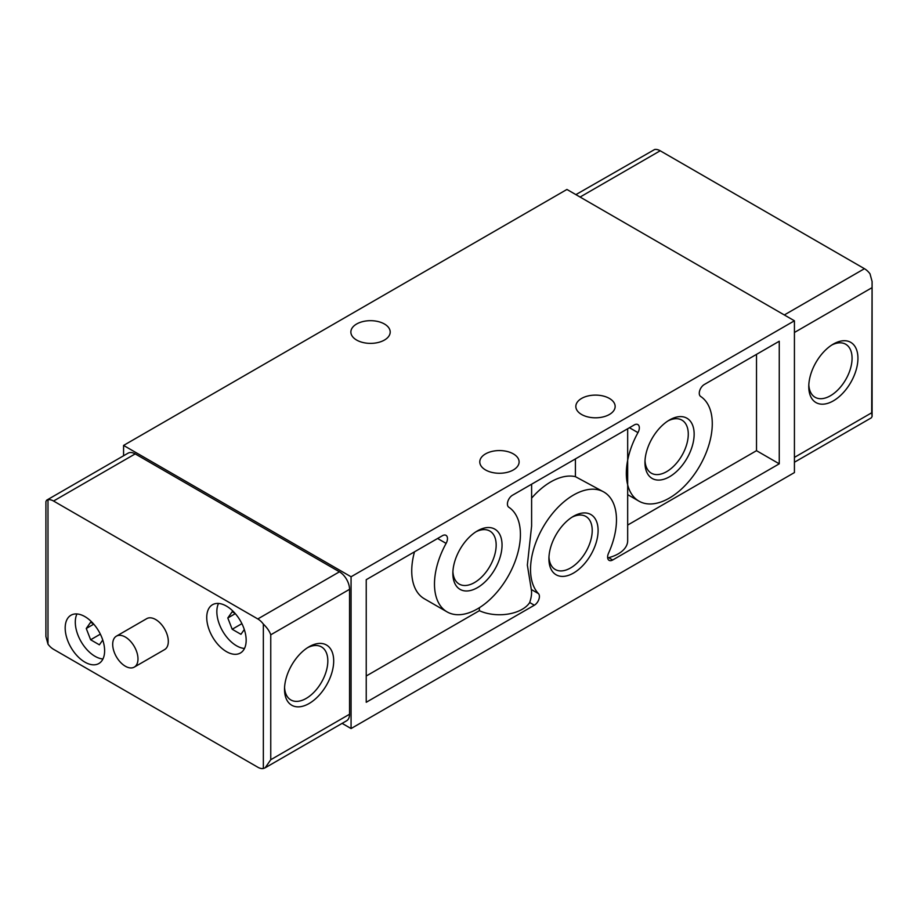 <?xml version="1.0" encoding="UTF-8"?>
<svg xmlns="http://www.w3.org/2000/svg" width="918" height="918" viewBox="0 0 918 918"><rect width="100%" height="100%" fill="white"/><g stroke="black" fill="none" stroke-linecap="round" stroke-linejoin="round"><path stroke-width="1.38" d="M627.671 428.752L627.671 540.725A32.176 18.578 180 0 1 608.645 557.674L612.662 560.003A7.149 4.131 120 0 1 609.093 560.359A7.149 4.131 120 0 1 608.542 553.164A60.772 35.091 120 0 0 603.895 492.037L575.414 476.66A60.772 35.091 120 0 0 531.614 498.153M531.614 484.211L531.614 526.048L527.345 565.086L531.315 589.494L538.464 593.625A60.772 35.091 120 0 1 545.774 522.767A60.772 35.091 120 0 1 603.895 492.037M575.414 458.92L575.414 476.66M627.671 525.073L756.512 450.681L756.512 354.359M629.45 427.719L637.964 432.63A60.772 35.091 120 0 0 638.917 501.125A60.772 35.091 120 0 0 699.206 466.872A60.772 35.091 120 0 0 700.641 396.45A7.149 4.131 120 0 1 699.688 390.689A7.149 4.131 120 0 1 704.335 384.493L779.256 341.232L779.256 463.819L612.662 560.003M637.964 432.63A7.149 4.131 120 0 0 637.861 424.575A7.149 4.131 120 0 0 634.281 424.931L512.474 495.25A7.149 4.131 120 0 0 507.838 501.446A7.149 4.131 120 0 0 508.79 507.218A60.772 35.091 120 0 1 507.344 577.64A60.772 35.091 120 0 1 447.066 611.881A60.772 35.091 120 0 1 446.114 543.399A7.149 4.131 120 0 0 445.999 535.343A7.149 4.131 120 0 0 442.43 535.699L366.236 579.683L366.236 702.281L534.345 605.214A7.149 4.131 120 0 0 538.843 599.465A7.149 4.131 120 0 0 538.464 593.625M414.5 551.821A60.772 35.091 120 0 0 424.323 598.754L447.066 611.881M366.236 676.004L479.368 610.688A32.176 18.578 180 0 0 529.686 602.529C531.396 597.469 531.947 593.131 531.315 589.494M479.368 607.727L479.368 610.688M123.574 445.425L351.066 576.768L794.426 320.795L566.934 189.452L123.574 445.425L123.574 455.764M356.632 340.062A19.657 11.349 0 0 0 378.055 342.517A19.657 11.349 0 0 0 390.196 332.029A19.657 11.349 0 0 0 370.528 320.68A19.657 11.349 0 0 0 350.871 332.029A19.657 11.349 0 0 0 356.632 340.062M581.599 414.488A19.657 11.349 0 0 0 603.023 416.944A19.657 11.349 0 0 0 615.152 406.467A19.657 11.349 0 0 0 595.495 395.107A19.657 11.349 0 0 0 575.838 406.467A19.657 11.349 0 0 0 581.599 414.488M485.542 469.947A19.657 11.349 0 0 0 506.966 472.403A19.657 11.349 0 0 0 519.106 461.915A19.657 11.349 0 0 0 499.438 450.566A19.657 11.349 0 0 0 479.781 461.915A19.657 11.349 0 0 0 485.542 469.947M342.116 723.373L351.066 728.548L794.426 472.575L794.426 320.795M351.066 576.768L351.066 728.548M349.551 589.322A14.298 8.251 -120 0 0 339.442 571.811L135.198 453.894A14.298 8.251 -120 0 0 128.05 453.182L46.646 500.184L45.911 501.549L45.9 636.518L47.988 644.172A14.298 8.251 60 0 0 53.554 649.301L257.797 767.218A14.298 8.251 60 0 0 263.351 768.504L265.187 767.792L270.753 759.737L349.551 714.238L349.551 589.322L270.753 634.808C269.582 631.32 267.115 627.751 263.351 624.079L263.351 768.504M265.187 767.792L346.591 720.791A14.298 8.251 -120 0 0 349.551 714.238M573.509 573.061A34.769 20.081 -60 0 1 548.918 558.867A34.769 20.081 -60 0 1 573.509 516.272A34.769 20.081 -60 0 1 598.1 530.466A34.769 20.081 -60 0 1 573.509 573.061M669.555 476.74A34.769 20.081 -60 0 1 644.964 462.546A34.769 20.081 -60 0 1 669.555 419.951A34.769 20.081 -60 0 1 694.146 434.145A34.769 20.081 -60 0 1 669.555 476.74M477.452 587.646A34.769 20.081 -60 0 1 452.861 573.452A34.769 20.081 -60 0 1 477.452 530.868A34.769 20.081 -60 0 1 502.043 545.062A34.769 20.081 -60 0 1 477.452 587.646M46.646 500.184L47.988 499.748A14.298 8.251 60 0 1 53.554 501.033L135.198 453.894M263.351 624.079A14.298 8.251 60 0 0 257.797 618.95L53.554 501.033M309.102 703.521A34.769 20.081 -60 0 1 284.523 689.326A34.769 20.081 -60 0 1 309.102 646.742A34.769 20.081 -60 0 1 333.693 660.937A34.769 20.081 -60 0 1 309.102 703.521M270.753 634.808L270.753 759.737M116.402 636.151L146.742 618.64A17.878 10.316 60 0 1 155.67 619.535A17.878 10.316 60 0 1 167.351 635.279A17.878 10.316 60 0 1 164.609 649.6L134.28 667.111A17.878 10.316 -120 0 0 137.023 652.79A17.878 10.316 -120 0 0 125.341 637.046A17.878 10.316 -120 0 0 116.402 636.151A17.878 10.316 -120 0 0 113.66 650.483A17.878 10.316 -120 0 0 125.341 666.227A17.878 10.316 -120 0 0 134.28 667.111M84.904 662.142A27.884 16.099 -120 0 0 98.846 663.53A27.884 16.099 -120 0 0 98.846 631.332A27.884 16.099 -120 0 0 70.961 615.232A27.884 16.099 -120 0 0 66.681 637.574A27.884 16.099 -120 0 0 84.904 662.142M226.448 651.631A27.884 16.099 -120 0 0 240.39 653.019A27.884 16.099 -120 0 0 240.39 620.82A27.884 16.099 -120 0 0 212.506 604.721A27.884 16.099 -120 0 0 208.237 627.063A27.884 16.099 -120 0 0 226.448 651.631M833.349 400.856A34.769 20.081 -60 0 1 808.769 386.662A34.769 20.081 -60 0 1 833.349 344.066A34.769 20.081 -60 0 1 857.94 358.261A34.769 20.081 -60 0 1 833.349 400.856M575.884 194.627L654.649 149.496A14.298 8.251 -120 0 1 660.203 150.781L864.446 268.699A14.298 8.251 -120 0 1 870.012 273.828L872.089 281.482L871.698 412.779L794.426 457.394M794.426 462.236L871.354 417.816L872.089 416.451L871.698 412.779M756.512 450.681L779.256 463.819M475.937 531.797A30.627 17.683 -60 0 1 489.822 531.04A30.627 17.683 -60 0 1 494.515 555.585A30.627 17.683 -60 0 1 474.514 582.563A30.627 17.683 -60 0 1 459.207 584.077A30.627 17.683 -60 0 1 452.907 571.673M668.04 420.88A30.627 17.683 -60 0 1 681.936 420.134A30.627 17.683 -60 0 1 686.63 444.668A30.627 17.683 -60 0 1 666.617 471.657A30.627 17.683 -60 0 1 651.31 473.172A30.627 17.683 -60 0 1 645.021 460.767M571.994 517.201A30.627 17.683 -60 0 1 585.879 516.455A30.627 17.683 -60 0 1 590.572 540.989A30.627 17.683 -60 0 1 570.571 567.967A30.627 17.683 -60 0 1 555.252 569.493A30.627 17.683 -60 0 1 548.964 557.088M831.834 344.996A30.627 17.683 -60 0 1 845.73 344.25A30.627 17.683 -60 0 1 850.424 368.784A30.627 17.683 -60 0 1 830.411 395.761A30.627 17.683 -60 0 1 815.104 397.287A30.627 17.683 -60 0 1 808.815 384.883M307.587 647.672A30.627 17.683 -60 0 1 321.484 646.915A30.627 17.683 -60 0 1 326.177 671.46A30.627 17.683 -60 0 1 306.164 698.437A30.627 17.683 -60 0 1 290.857 699.952A30.627 17.683 -60 0 1 284.569 687.548M218.518 603.447A27.884 16.099 -120 0 0 236.557 645.802A27.884 16.099 -120 0 0 244.498 648.452M235.146 613.465L232.185 611.744L227.802 617.975L232.185 629.255L240.941 634.315L244.303 629.53M76.963 613.958A27.884 16.099 -120 0 0 95.013 656.301A27.884 16.099 -120 0 0 102.942 658.963M93.602 623.965L90.63 622.255L86.258 628.486L90.63 639.766L99.385 644.826L102.759 640.03M235.306 613.649L227.802 617.975M241.904 623.643L232.185 629.255M93.762 624.148L86.258 628.486M100.349 634.154L90.63 639.766M437.599 538.487L446.114 543.399M529.686 602.529L534.345 605.214M257.797 618.95L339.442 571.811M47.988 499.748L47.988 644.172M871.698 287.862L794.426 332.477M864.446 268.699L784.316 314.954M660.203 150.781L580.073 197.049M627.671 494.63L638.917 501.125M872.1 281.482L872.1 416.451"/></g></svg>

